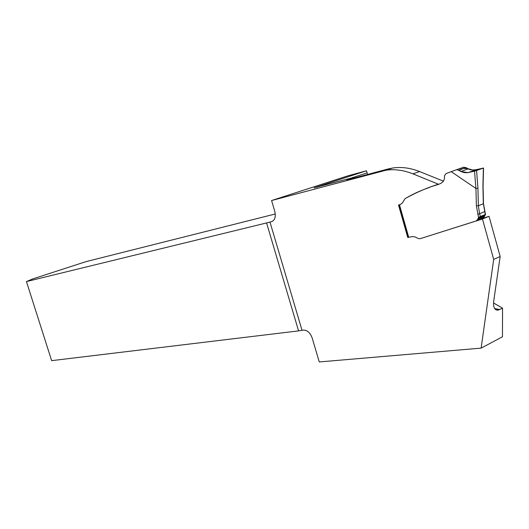 <?xml version="1.0" encoding="UTF-8"?>
<svg xmlns="http://www.w3.org/2000/svg" width="529" height="529" viewBox="0 0 529 529"><rect width="100%" height="100%" fill="white"/><g stroke="black" fill="none" stroke-linecap="round" stroke-linejoin="round"><path stroke-width="0.79" d="M475.895 188.456L474.546 171.092L476.576 170.503L477.938 188.258L475.895 188.456L451.244 171.654L446.079 173.565L444.492 175.714C445.226 185.229 436.002 184.085 428.622 187.762C420.628 190.513 413.023 194.004 405.822 198.223L404.943 198.831L405.822 198.223C416.66 192.252 427.525 187.583 438.415 184.211L412.918 173.849C403.64 170.153 394.674 168.943 386.005 170.219L271.575 200.537L347.963 175.82L366.491 170.781L367.556 174.458M26.45 281.58L266.576 222.94L298.574 330.889L51.644 360.652L26.45 281.58L32.639 278.948L86.141 261.591L275.278 213.987M493.689 259.408L500.163 256.486L493.716 301.16C493.068 307.19 494.503 310.192 498.007 310.153L502.55 308.189L502.457 336.794L481.119 348.122L493.689 259.408L482.461 218.993L420.158 238.685L418.234 238.572L415.457 237.045L412.66 236.516L415.457 237.045L418.234 238.572L420.158 238.685L476.226 220.93L477.667 219.409L478.54 217.439L476.398 205.88L475.941 188.476M493.537 302.965L502.55 308.189M481.119 348.122L319.265 361.948L312.209 338.071C310.272 332.834 307.382 330.182 303.54 330.103L302.026 330.281L269.975 222.048L266.576 222.94M298.574 330.889L302.026 330.281M271.575 200.537L274.769 211.349C275.993 216.837 274.888 220.282 271.45 221.691L269.975 222.048M399.455 204.749L408.719 237.296L412.66 236.516L407.753 237.481L398.502 204.968L400.413 204.525L399.097 204.756M402.549 202.779L400.413 204.525L402.549 202.779L404.738 199.056L402.549 202.779M366.491 170.781L314.133 187.821L353.841 177.387L346.68 179.774L349.722 179.238L387.876 169.016L381.158 171.224M500.163 256.486L489.027 216.321L482.375 218.424L484.24 216.745L485.569 214.39M482.461 218.993L489.027 216.321M443.613 181.222L419.623 171.561C410.359 167.905 401.392 166.721 392.723 168.004L387.876 169.016M354.04 178.081L353.841 177.387M408.719 237.296L407.753 237.481M477.938 188.258L478.381 205.728L483.334 203.777L482.924 186.049M476.576 170.503L483.532 168.004L475.862 169.855L468.053 172.646L460.752 171.515L458.722 170.226L456.686 169.664L451.244 171.654M474.546 171.092L468.059 172.646M463.206 167.356L466.122 167.62L468.687 169.141L471.412 169.974L475.862 169.855M484.676 211.593L479.598 213.742L480.365 216.513L485.298 214.523L483.321 203.361M469.792 172.229C465.685 173.314 462.121 172.606 459.099 170.093C462.617 167.918 467.14 167.924 472.661 170.12C477.356 169.908 487.163 166.734 480.339 169.148L469.792 172.229L477.766 169.379M480.365 216.513L478.54 217.439M494.622 308.552L499.779 309.577M350.687 178.233L367.093 172.877M271.45 221.691L272.124 221.459M317.003 186.836L317.122 187.253M419.623 171.561L412.918 173.849M349.365 178.848L349.49 179.298M477.674 214.305L479.598 213.742L478.381 205.728L476.398 205.88M482.917 186.387L483.374 168.063M456.441 169.73L463.728 167.171M458.722 170.226L466.122 167.62M460.752 171.515L468.152 168.89M468.238 172.606L476.06 169.809M484.63 215.647L478.057 218.305M484.485 216.097L477.912 218.761M484.299 216.612L477.727 219.277M484.24 216.745L477.667 219.409M392.723 168.004L386.005 170.219M495.845 309.763L498.007 310.159M483.07 186.334L483.532 168.004M485.483 214.503L483.486 203.705L483.07 186.32M399.117 204.822L408.348 237.263M463.999 167.098L456.699 169.664M482.798 218.259L476.226 220.93"/></g></svg>
